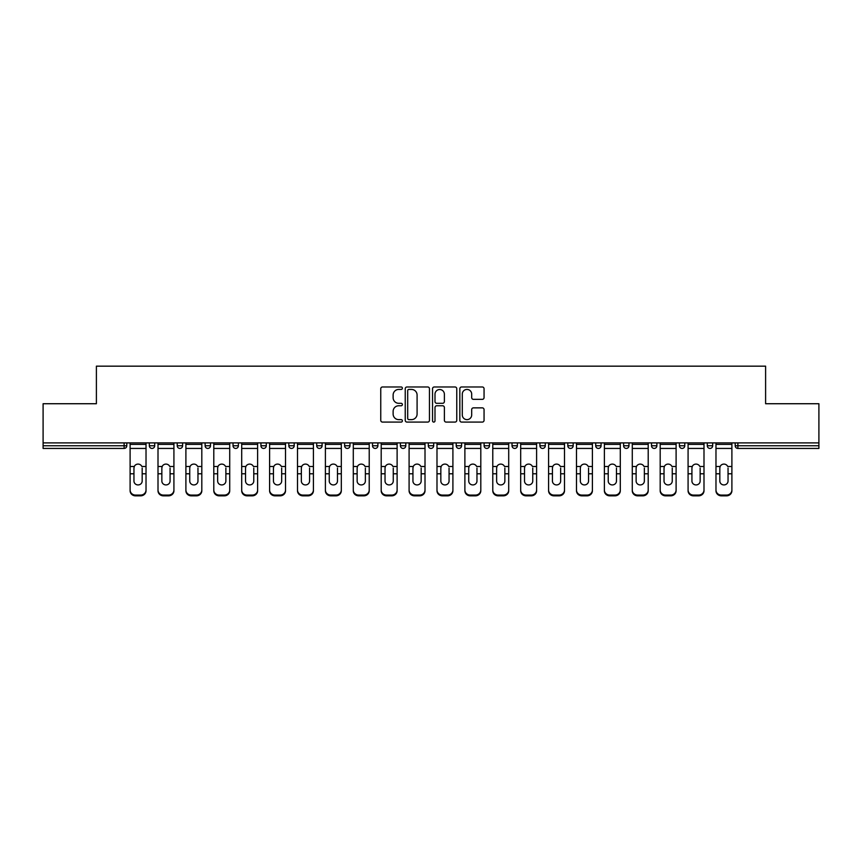 <?xml version="1.0" encoding="UTF-8"?>
<svg xmlns="http://www.w3.org/2000/svg" width="862" height="862" viewBox="0 0 862 862"><rect width="100%" height="100%" fill="white"/><g stroke="black" fill="none" stroke-linecap="round" stroke-linejoin="round"><path stroke-width="1.29" d="M402.382 388.202A1.228 1.228 0 0 0 401.153 386.973L382.502 386.973A1.756 1.756 0 0 0 380.756 388.73L380.756 420.333A1.756 1.756 0 0 0 382.502 422.089L401.153 422.089A1.228 1.228 0 0 0 402.382 420.861A1.228 1.228 0 0 0 401.153 419.632L398.74 419.632A5.614 5.614 0 0 1 393.126 414.008L393.126 411.379A5.614 5.614 0 0 1 398.74 405.765L401.153 405.765A1.228 1.228 0 0 0 402.382 404.537A1.228 1.228 0 0 0 401.153 403.308L398.74 403.308A5.614 5.614 0 0 1 393.126 397.684L393.126 395.055A5.614 5.614 0 0 1 398.74 389.43L401.153 389.43A1.228 1.228 0 0 0 402.382 388.202M482.3 399.354A1.756 1.756 0 0 0 484.056 397.597L484.056 388.73A1.756 1.756 0 0 0 482.3 386.973L461.59 386.973A1.756 1.756 0 0 0 459.834 388.73L459.834 420.333A1.756 1.756 0 0 0 461.59 422.089L482.3 422.089A1.756 1.756 0 0 0 484.056 420.333L484.056 409.622A1.756 1.756 0 0 0 482.3 407.866L473.432 407.866A1.756 1.756 0 0 0 471.686 409.622L471.686 414.934A4.698 4.698 0 0 1 466.988 419.632A4.698 4.698 0 0 1 462.291 414.934L462.291 394.128A4.698 4.698 0 0 1 466.988 389.43A4.698 4.698 0 0 1 471.686 394.128L471.686 397.597A1.756 1.756 0 0 0 473.432 399.354L482.3 399.354M43.1 442.896L43.1 403.728L96.393 403.728L96.393 366.167L765.607 366.167L765.607 403.728L818.9 403.728L818.9 442.896L43.1 442.896L43.1 445.751L124.117 445.751L124.117 442.896M429.459 388.73A1.756 1.756 0 0 0 427.714 386.973L406.993 386.973A1.756 1.756 0 0 0 405.237 388.73L405.237 420.333A1.756 1.756 0 0 0 406.993 422.089L427.714 422.089A1.756 1.756 0 0 0 429.459 420.333L429.459 388.73M434.286 386.973L455.007 386.973A1.756 1.756 0 0 1 456.763 388.73L456.763 420.333A1.756 1.756 0 0 1 455.007 422.089L446.139 422.089A1.756 1.756 0 0 1 444.383 420.333L444.383 407.521A1.756 1.756 0 0 0 442.626 405.765L436.754 405.765A1.756 1.756 0 0 0 434.998 407.521L434.998 420.861A1.228 1.228 0 0 1 433.769 422.089A1.228 1.228 0 0 1 432.541 420.861L432.541 388.73A1.756 1.756 0 0 1 434.286 386.973M124.117 448.434A2.683 2.683 0 0 0 126.8 445.751L124.117 445.751L124.117 448.434A2.683 2.683 0 0 0 126.8 445.751L126.8 442.896L126.8 445.751A2.683 2.683 0 0 1 124.117 448.434L43.1 448.434L43.1 445.751M818.9 442.896L818.9 448.434L737.883 448.434A2.683 2.683 0 0 1 735.2 445.751L735.2 442.896L735.2 445.751L818.9 445.751M149.331 442.896L149.331 445.751L149.331 442.896M152.014 448.434A2.683 2.683 0 0 1 149.331 445.751A2.683 2.683 0 0 0 152.014 448.434A2.683 2.683 0 0 0 154.697 445.751L154.697 442.896L154.697 445.751A2.683 2.683 0 0 1 152.014 448.434A2.683 2.683 0 0 1 149.331 445.751L154.697 445.751A2.683 2.683 0 0 1 152.014 448.434M177.227 442.896L177.227 445.751L177.227 442.896M182.593 442.896L182.593 445.751L182.593 442.896M205.124 442.896L205.124 445.751L205.124 442.896M210.49 442.896L210.49 445.751A2.683 2.683 0 0 1 207.807 448.434A2.683 2.683 0 0 1 205.124 445.751A2.683 2.683 0 0 0 207.807 448.434A2.683 2.683 0 0 0 210.49 445.751A2.683 2.683 0 0 1 207.807 448.434A2.683 2.683 0 0 1 205.124 445.751L210.49 445.751M233.031 442.896L233.031 445.751L233.031 442.896M238.386 442.896L238.386 445.751L238.386 442.896M260.927 442.896L260.927 445.751L260.927 442.896M266.293 442.896L266.293 445.751L266.293 442.896M294.19 442.896L294.19 445.751L288.824 445.751A2.683 2.683 0 0 0 291.507 448.434A2.683 2.683 0 0 1 288.824 445.751L288.824 442.896M316.72 442.896L316.72 445.751L316.72 442.896M322.086 442.896L322.086 445.751L322.086 442.896M344.617 442.896L344.617 445.751L344.617 442.896M349.983 442.896L349.983 445.751L349.983 442.896M372.524 442.896L372.524 445.751L372.524 442.896M377.89 442.896L377.89 445.751A2.683 2.683 0 0 1 375.207 448.434A2.683 2.683 0 0 1 372.524 445.751A2.683 2.683 0 0 0 375.207 448.434A2.683 2.683 0 0 1 372.524 445.751L377.89 445.751A2.683 2.683 0 0 1 375.207 448.434M400.421 442.896L400.421 445.751L400.421 442.896M405.786 442.896L405.786 445.751L405.786 442.896M428.317 442.896L428.317 445.751L428.317 442.896M433.683 442.896L433.683 445.751A2.683 2.683 0 0 1 431 448.434A2.683 2.683 0 0 1 428.317 445.751L433.683 445.751A2.683 2.683 0 0 1 431 448.434A2.683 2.683 0 0 0 433.683 445.751M456.213 442.896L456.213 445.751L456.213 442.896M461.579 442.896L461.579 445.751L461.579 442.896M484.11 442.896L484.11 445.751L484.11 442.896M489.476 442.896L489.476 445.751L489.476 442.896M517.383 442.896L517.383 445.751A2.683 2.683 0 0 1 514.7 448.434A2.683 2.683 0 0 1 512.017 445.751L512.017 442.896M545.28 442.896L545.28 445.751A2.683 2.683 0 0 1 542.597 448.434A2.683 2.683 0 0 1 539.914 445.751L539.914 442.896M573.176 442.896L573.176 445.751A2.683 2.683 0 0 1 570.493 448.434A2.683 2.683 0 0 1 567.81 445.751L567.81 442.896M601.073 442.896L601.073 445.751A2.683 2.683 0 0 1 598.39 448.434A2.683 2.683 0 0 1 595.707 445.751L595.707 442.896M626.286 448.434A2.683 2.683 0 0 0 628.969 445.751L628.969 442.896L628.969 445.751A2.683 2.683 0 0 1 626.286 448.434A2.683 2.683 0 0 1 623.614 445.751L623.614 442.896M656.876 442.896L656.876 445.751A2.683 2.683 0 0 1 654.193 448.434A2.683 2.683 0 0 1 651.51 445.751L651.51 442.896M679.407 442.896L679.407 445.751L679.407 442.896M684.773 442.896L684.773 445.751A2.683 2.683 0 0 1 682.09 448.434A2.683 2.683 0 0 1 679.407 445.751L684.773 445.751A2.683 2.683 0 0 1 682.09 448.434M709.986 448.434A2.683 2.683 0 0 0 712.669 445.751L712.669 442.896L712.669 445.751A2.683 2.683 0 0 1 709.986 448.434A2.683 2.683 0 0 1 707.303 445.751L707.303 442.896M179.91 448.434A2.683 2.683 0 0 1 177.227 445.751A2.683 2.683 0 0 0 179.91 448.434A2.683 2.683 0 0 0 182.593 445.751A2.683 2.683 0 0 1 179.91 448.434A2.683 2.683 0 0 1 177.227 445.751L182.593 445.751A2.683 2.683 0 0 1 179.91 448.434M235.714 448.434A2.683 2.683 0 0 1 233.031 445.751A2.683 2.683 0 0 0 235.714 448.434A2.683 2.683 0 0 0 238.386 445.751A2.683 2.683 0 0 1 235.714 448.434A2.683 2.683 0 0 1 233.031 445.751L238.386 445.751A2.683 2.683 0 0 1 235.714 448.434M263.61 448.434A2.683 2.683 0 0 1 260.927 445.751A2.683 2.683 0 0 0 263.61 448.434A2.683 2.683 0 0 0 266.293 445.751A2.683 2.683 0 0 1 263.61 448.434A2.683 2.683 0 0 1 260.927 445.751L266.293 445.751A2.683 2.683 0 0 1 263.61 448.434M291.507 448.434A2.683 2.683 0 0 0 294.19 445.751A2.683 2.683 0 0 1 291.507 448.434A2.683 2.683 0 0 1 288.824 445.751M319.403 448.434A2.683 2.683 0 0 1 316.72 445.751A2.683 2.683 0 0 0 319.403 448.434A2.683 2.683 0 0 0 322.086 445.751A2.683 2.683 0 0 1 319.403 448.434A2.683 2.683 0 0 1 316.72 445.751L322.086 445.751A2.683 2.683 0 0 1 319.403 448.434M347.3 448.434A2.683 2.683 0 0 1 344.617 445.751L349.983 445.751A2.683 2.683 0 0 1 347.3 448.434A2.683 2.683 0 0 0 349.983 445.751A2.683 2.683 0 0 1 347.3 448.434M403.104 448.434A2.683 2.683 0 0 1 400.421 445.751A2.683 2.683 0 0 0 403.104 448.434A2.683 2.683 0 0 0 405.786 445.751A2.683 2.683 0 0 1 403.104 448.434A2.683 2.683 0 0 1 400.421 445.751L405.786 445.751A2.683 2.683 0 0 1 403.104 448.434M458.896 448.434A2.683 2.683 0 0 1 456.213 445.751L461.579 445.751A2.683 2.683 0 0 1 458.896 448.434A2.683 2.683 0 0 0 461.579 445.751M486.793 448.434A2.683 2.683 0 0 1 484.11 445.751A2.683 2.683 0 0 0 486.793 448.434A2.683 2.683 0 0 0 489.476 445.751A2.683 2.683 0 0 1 486.793 448.434A2.683 2.683 0 0 1 484.11 445.751L489.476 445.751A2.683 2.683 0 0 1 486.793 448.434M408.922 389.43A1.228 1.228 0 0 0 407.694 390.669L407.694 418.404A1.228 1.228 0 0 0 408.922 419.632L411.476 419.632A5.614 5.614 0 0 0 417.089 414.008L417.089 395.055A5.614 5.614 0 0 0 411.476 389.43L408.922 389.43M444.383 394.214A4.698 4.698 0 0 0 439.685 389.527A4.698 4.698 0 0 0 434.998 394.214L434.998 401.552A1.756 1.756 0 0 0 436.754 403.308L442.626 403.308A1.756 1.756 0 0 0 444.383 401.552L444.383 394.214M142.176 468.066L142.176 473.788L146.023 473.788L146.023 442.896M130.108 474.542L130.108 490.758L130.108 466.493L134.278 466.493L133.955 468.066L134.278 466.493A4.116 3.944 0 0 1 141.853 466.493L146.023 466.493M146.023 474.542L146.023 490.758A5.366 5.075 180 0 1 140.657 495.833L140.657 495.079A5.366 5.075 0 0 0 146.023 490.004L146.023 473.788M142.176 481.039A4.116 3.89 180 0 1 138.06 484.929A4.116 3.89 180 0 1 133.955 481.039A4.116 3.89 180 0 0 138.06 484.929A4.116 3.89 180 0 0 142.176 481.039L142.176 473.788M133.955 481.039L133.955 468.066M130.108 490.004A5.366 5.075 0 0 0 135.474 495.079L135.474 495.833L140.657 495.833M135.474 495.833A5.366 5.075 180 0 1 130.108 490.758M135.474 495.079L140.657 495.079M130.108 466.493L130.108 442.896M146.023 490.004L146.023 490.758M170.073 468.066L170.073 473.788L173.919 473.788L173.919 442.896M158.005 474.542L158.005 490.758L158.005 466.493L162.175 466.493L161.851 468.066L162.175 466.493A4.116 3.944 0 0 1 169.749 466.493L173.919 466.493M173.919 474.542L173.919 490.758A5.366 5.075 180 0 1 168.553 495.833L168.553 495.079A5.366 5.075 0 0 0 173.919 490.004L173.919 473.788M170.073 481.039A4.116 3.89 180 0 1 165.957 484.929A4.116 3.89 180 0 1 161.851 481.039A4.116 3.89 180 0 0 165.957 484.929A4.116 3.89 180 0 0 170.073 481.039L170.073 473.788M197.969 468.066L197.969 473.788L201.816 473.788L201.816 442.896M185.901 474.542L185.901 490.758L185.901 466.493L190.071 466.493L189.748 468.066L190.071 466.493A4.116 3.944 0 0 1 197.646 466.493L201.816 466.493M201.816 474.542L201.816 490.758A5.366 5.075 180 0 1 196.45 495.833L196.45 495.079A5.366 5.075 0 0 0 201.816 490.004L201.816 473.788M197.969 481.039A4.116 3.89 180 0 1 193.864 484.929A4.116 3.89 180 0 1 189.748 481.039A4.116 3.89 180 0 0 193.864 484.929A4.116 3.89 180 0 0 197.969 481.039L197.969 473.788M225.876 468.066L225.876 473.788L229.723 473.788L229.723 442.896M213.798 474.542L213.798 490.758L213.798 466.493L217.978 466.493L217.644 468.066L217.978 466.493A4.116 3.944 0 0 1 225.542 466.493L229.723 466.493M229.723 474.542L229.723 490.758A5.366 5.075 180 0 1 224.357 495.833L224.357 495.079A5.366 5.075 0 0 0 229.723 490.004L229.723 473.788M225.876 481.039A4.116 3.89 180 0 1 221.76 484.929A4.116 3.89 180 0 1 217.644 481.039A4.116 3.89 180 0 0 221.76 484.929A4.116 3.89 180 0 0 225.876 481.039L225.876 473.788M253.773 468.066L253.773 473.788L257.619 473.788L257.619 442.896M241.705 474.542L241.705 490.758L241.705 466.493L245.875 466.493L245.541 468.066L245.875 466.493A4.116 3.944 0 0 1 253.439 466.493L257.619 466.493M257.619 474.542L257.619 490.758A5.366 5.075 180 0 1 252.254 495.833L252.254 495.079A5.366 5.075 0 0 0 257.619 490.004L257.619 473.788M253.773 481.039A4.116 3.89 180 0 1 249.657 484.929A4.116 3.89 180 0 1 245.541 481.039A4.116 3.89 180 0 0 249.657 484.929A4.116 3.89 180 0 0 253.773 481.039L253.773 473.788M281.669 468.066L281.669 473.788L285.516 473.788L285.516 442.896M269.601 474.542L269.601 490.758L269.601 466.493L273.771 466.493L273.448 468.066L273.771 466.493A4.116 3.944 0 0 1 281.346 466.493L285.516 466.493M285.516 474.542L285.516 490.758A5.366 5.075 180 0 1 280.15 495.833L280.15 495.079A5.366 5.075 0 0 0 285.516 490.004L285.516 473.788M281.669 481.039A4.116 3.89 180 0 1 277.553 484.929A4.116 3.89 180 0 1 273.448 481.039A4.116 3.89 180 0 0 277.553 484.929A4.116 3.89 180 0 0 281.669 481.039L281.669 473.788M161.851 481.039L161.851 468.066M158.005 490.004A5.366 5.075 0 0 0 163.371 495.079L163.371 495.833L168.553 495.833M163.371 495.833A5.366 5.075 180 0 1 158.005 490.758M163.371 495.079L168.553 495.079M158.005 466.493L158.005 442.896M173.919 490.004L173.919 490.758M189.748 481.039L189.748 468.066M185.901 490.004A5.366 5.075 0 0 0 191.267 495.079L191.267 495.833L196.45 495.833M191.267 495.833A5.366 5.075 180 0 1 185.901 490.758M191.267 495.079L196.45 495.079M185.901 466.493L185.901 442.896M201.816 490.004L201.816 490.758M217.644 481.039L217.644 468.066M213.798 490.004A5.366 5.075 0 0 0 219.163 495.079L219.163 495.833L224.357 495.833M219.163 495.833A5.366 5.075 180 0 1 213.798 490.758M219.163 495.079L224.357 495.079M213.798 466.493L213.798 442.896M229.723 490.004L229.723 490.758M245.541 481.039L245.541 468.066M241.705 490.004A5.366 5.075 0 0 0 247.06 495.079L247.06 495.833L252.254 495.833M247.06 495.833A5.366 5.075 180 0 1 241.705 490.758M247.06 495.079L252.254 495.079M241.705 466.493L241.705 442.896M257.619 490.004L257.619 490.758M273.448 481.039L273.448 468.066M269.601 490.004A5.366 5.075 0 0 0 274.967 495.079L274.967 495.833L280.15 495.833M274.967 495.833A5.366 5.075 180 0 1 269.601 490.758M274.967 495.079L280.15 495.079M269.601 466.493L269.601 442.896M285.516 490.004L285.516 490.758M309.566 468.066L309.566 473.788L313.412 473.788L313.412 442.896M297.498 474.542L297.498 490.758L297.498 466.493L301.668 466.493L301.344 468.066L301.668 466.493A4.116 3.944 0 0 1 309.242 466.493L313.412 466.493M313.412 474.542L313.412 490.758A5.366 5.075 180 0 1 308.046 495.833L308.046 495.079A5.366 5.075 0 0 0 313.412 490.004L313.412 473.788M309.566 481.039A4.116 3.89 180 0 1 305.46 484.929A4.116 3.89 180 0 1 301.344 481.039A4.116 3.89 180 0 0 305.46 484.929A4.116 3.89 180 0 0 309.566 481.039L309.566 473.788M301.344 481.039L301.344 468.066M297.498 490.004A5.366 5.075 0 0 0 302.864 495.079L302.864 495.833L308.046 495.833M302.864 495.833A5.366 5.075 180 0 1 297.498 490.758M302.864 495.079L308.046 495.079M297.498 466.493L297.498 442.896M313.412 490.004L313.412 490.758M337.473 468.066L337.473 473.788L341.309 473.788L341.309 442.896M325.394 474.542L325.394 490.758L325.394 466.493L329.564 466.493L329.241 468.066L329.564 466.493A4.116 3.944 0 0 1 337.139 466.493L341.309 466.493M341.309 474.542L341.309 490.758A5.366 5.075 180 0 1 335.943 495.833L335.943 495.079A5.366 5.075 0 0 0 341.309 490.004L341.309 473.788M337.473 481.039A4.116 3.89 180 0 1 333.357 484.929A4.116 3.89 180 0 1 329.241 481.039A4.116 3.89 180 0 0 333.357 484.929A4.116 3.89 180 0 0 337.473 481.039L337.473 473.788M329.241 481.039L329.241 468.066M325.394 490.004A5.366 5.075 0 0 0 330.76 495.079L330.76 495.833L335.943 495.833M330.76 495.833A5.366 5.075 180 0 1 325.394 490.758M330.76 495.079L335.943 495.079M325.394 466.493L325.394 442.896M341.309 490.004L341.309 490.758M365.369 468.066L365.369 473.788L369.216 473.788L369.216 442.896M353.291 474.542L353.291 490.758L353.291 466.493L357.471 466.493L357.137 468.066L357.471 466.493A4.116 3.944 0 0 1 365.035 466.493L369.216 466.493M369.216 474.542L369.216 490.758A5.366 5.075 180 0 1 363.85 495.833L363.85 495.079A5.366 5.075 0 0 0 369.216 490.004L369.216 473.788M365.369 481.039A4.116 3.89 180 0 1 361.253 484.929A4.116 3.89 180 0 1 357.137 481.039A4.116 3.89 180 0 0 361.253 484.929A4.116 3.89 180 0 0 365.369 481.039L365.369 473.788M357.137 481.039L357.137 468.066M353.291 490.004A5.366 5.075 0 0 0 358.657 495.079L358.657 495.833L363.85 495.833M358.657 495.833A5.366 5.075 180 0 1 353.291 490.758M358.657 495.079L363.85 495.079M353.291 466.493L353.291 442.896M369.216 490.004L369.216 490.758M393.266 468.066L393.266 473.788L397.113 473.788L397.113 442.896M381.198 474.542L381.198 490.758L381.198 466.493L385.368 466.493L385.034 468.066L385.368 466.493A4.116 3.944 0 0 1 392.932 466.493L397.113 466.493M397.113 474.542L397.113 490.758A5.366 5.075 180 0 1 391.747 495.833L391.747 495.079A5.366 5.075 0 0 0 397.113 490.004L397.113 473.788M393.266 481.039A4.116 3.89 180 0 1 389.15 484.929A4.116 3.89 180 0 1 385.034 481.039A4.116 3.89 180 0 0 389.15 484.929A4.116 3.89 180 0 0 393.266 481.039L393.266 473.788M385.034 481.039L385.034 468.066M381.198 490.004A5.366 5.075 0 0 0 386.564 495.079L386.564 495.833L391.747 495.833M386.564 495.833A5.366 5.075 180 0 1 381.198 490.758M386.564 495.079L391.747 495.079M381.198 466.493L381.198 442.896M397.113 490.004L397.113 490.758M421.162 468.066L421.162 473.788L425.009 473.788L425.009 442.896M409.094 474.542L409.094 490.758L409.094 466.493L413.264 466.493L412.941 468.066L413.264 466.493A4.116 3.944 0 0 1 420.839 466.493L425.009 466.493M425.009 474.542L425.009 490.758A5.366 5.075 180 0 1 419.643 495.833L419.643 495.079A5.366 5.075 0 0 0 425.009 490.004L425.009 473.788M421.162 481.039A4.116 3.89 180 0 1 417.046 484.929A4.116 3.89 180 0 1 412.941 481.039A4.116 3.89 180 0 0 417.046 484.929A4.116 3.89 180 0 0 421.162 481.039L421.162 473.788M412.941 481.039L412.941 468.066M409.094 490.004A5.366 5.075 0 0 0 414.46 495.079L414.46 495.833L419.643 495.833M414.46 495.833A5.366 5.075 180 0 1 409.094 490.758M414.46 495.079L419.643 495.079M409.094 466.493L409.094 442.896M425.009 490.004L425.009 490.758M449.059 468.066L449.059 473.788L452.906 473.788L452.906 442.896M436.991 474.542L436.991 490.758L436.991 466.493L441.161 466.493L440.838 468.066L441.161 466.493A4.116 3.944 0 0 1 448.736 466.493L452.906 466.493M452.906 474.542L452.906 490.758A5.366 5.075 180 0 1 447.54 495.833L447.54 495.079A5.366 5.075 0 0 0 452.906 490.004L452.906 473.788M449.059 481.039A4.116 3.89 180 0 1 444.954 484.929A4.116 3.89 180 0 1 440.838 481.039A4.116 3.89 180 0 0 444.954 484.929A4.116 3.89 180 0 0 449.059 481.039L449.059 473.788M440.838 481.039L440.838 468.066M436.991 490.004A5.366 5.075 0 0 0 442.357 495.079L442.357 495.833L447.54 495.833M442.357 495.833A5.366 5.075 180 0 1 436.991 490.758M442.357 495.079L447.54 495.079M436.991 466.493L436.991 442.896M452.906 490.004L452.906 490.758M476.966 468.066L476.966 473.788L480.802 473.788L480.802 442.896M464.887 474.542L464.887 490.758L464.887 466.493L469.068 466.493L468.734 468.066L469.068 466.493A4.116 3.944 0 0 1 476.632 466.493L480.802 466.493M480.802 474.542L480.802 490.758A5.366 5.075 180 0 1 475.436 495.833L475.436 495.079A5.366 5.075 0 0 0 480.802 490.004L480.802 473.788M476.966 481.039A4.116 3.89 180 0 1 472.85 484.929A4.116 3.89 180 0 1 468.734 481.039A4.116 3.89 180 0 0 472.85 484.929A4.116 3.89 180 0 0 476.966 481.039L476.966 473.788M468.734 481.039L468.734 468.066M464.887 490.004A5.366 5.075 0 0 0 470.253 495.079L470.253 495.833L475.436 495.833M470.253 495.833A5.366 5.075 180 0 1 464.887 490.758M470.253 495.079L475.436 495.079M464.887 466.493L464.887 442.896M480.802 490.004L480.802 490.758M504.863 468.066L504.863 473.788L508.709 473.788L508.709 442.896M492.784 474.542L492.784 490.758L492.784 466.493L496.965 466.493L496.631 468.066L496.965 466.493A4.116 3.944 0 0 1 504.529 466.493L508.709 466.493M508.709 474.542L508.709 490.758A5.366 5.075 180 0 1 503.343 495.833L503.343 495.079A5.366 5.075 0 0 0 508.709 490.004L508.709 473.788M504.863 481.039A4.116 3.89 180 0 1 500.747 484.929A4.116 3.89 180 0 1 496.631 481.039A4.116 3.89 180 0 0 500.747 484.929A4.116 3.89 180 0 0 504.863 481.039L504.863 473.788M496.631 481.039L496.631 468.066M492.784 490.004A5.366 5.075 0 0 0 498.15 495.079L498.15 495.833L503.343 495.833M498.15 495.833A5.366 5.075 180 0 1 492.784 490.758M498.15 495.079L503.343 495.079M492.784 466.493L492.784 442.896M508.709 490.004L508.709 490.758M532.759 468.066L532.759 473.788L536.606 473.788L536.606 442.896M520.691 474.542L520.691 490.758L520.691 466.493L524.861 466.493L524.527 468.066L524.861 466.493A4.116 3.944 0 0 1 532.436 466.493L536.606 466.493M536.606 474.542L536.606 490.758A5.366 5.075 180 0 1 531.24 495.833L531.24 495.079A5.366 5.075 0 0 0 536.606 490.004L536.606 473.788M532.759 481.039A4.116 3.89 180 0 1 528.643 484.929A4.116 3.89 180 0 1 524.527 481.039A4.116 3.89 180 0 0 528.643 484.929A4.116 3.89 180 0 0 532.759 481.039L532.759 473.788M524.527 481.039L524.527 468.066M520.691 490.004A5.366 5.075 0 0 0 526.057 495.079L526.057 495.833L531.24 495.833M526.057 495.833A5.366 5.075 180 0 1 520.691 490.758M526.057 495.079L531.24 495.079M520.691 466.493L520.691 442.896M536.606 490.004L536.606 490.758M560.656 468.066L560.656 473.788L564.502 473.788L564.502 442.896M548.588 474.542L548.588 490.758L548.588 466.493L552.757 466.493L552.434 468.066L552.757 466.493A4.116 3.944 0 0 1 560.332 466.493L564.502 466.493M564.502 474.542L564.502 490.758A5.366 5.075 180 0 1 559.136 495.833L559.136 495.079A5.366 5.075 0 0 0 564.502 490.004L564.502 473.788M560.656 481.039A4.116 3.89 180 0 1 556.54 484.929A4.116 3.89 180 0 1 552.434 481.039A4.116 3.89 180 0 0 556.54 484.929A4.116 3.89 180 0 0 560.656 481.039L560.656 473.788M552.434 481.039L552.434 468.066M548.588 490.004A5.366 5.075 0 0 0 553.954 495.079L553.954 495.833L559.136 495.833M553.954 495.833A5.366 5.075 180 0 1 548.588 490.758M553.954 495.079L559.136 495.079M548.588 466.493L548.588 442.896M564.502 490.004L564.502 490.758M588.552 468.066L588.552 473.788L592.399 473.788L592.399 442.896M576.484 474.542L576.484 490.758L576.484 466.493L580.654 466.493L580.331 468.066L580.654 466.493A4.116 3.944 0 0 1 588.229 466.493L592.399 466.493M592.399 474.542L592.399 490.758A5.366 5.075 180 0 1 587.033 495.833L587.033 495.079A5.366 5.075 0 0 0 592.399 490.004L592.399 473.788M588.552 481.039A4.116 3.89 180 0 1 584.447 484.929A4.116 3.89 180 0 1 580.331 481.039A4.116 3.89 180 0 0 584.447 484.929A4.116 3.89 180 0 0 588.552 481.039L588.552 473.788M580.331 481.039L580.331 468.066M576.484 490.004A5.366 5.075 0 0 0 581.85 495.079L581.85 495.833L587.033 495.833M581.85 495.833A5.366 5.075 180 0 1 576.484 490.758M581.85 495.079L587.033 495.079M576.484 466.493L576.484 442.896M592.399 490.004L592.399 490.758M616.459 468.066L616.459 473.788L620.295 473.788L620.295 442.896M604.381 474.542L604.381 490.758L604.381 466.493L608.561 466.493L608.227 468.066L608.561 466.493A4.116 3.944 0 0 1 616.125 466.493L620.295 466.493M620.295 474.542L620.295 490.758A5.366 5.075 180 0 1 614.94 495.833L614.94 495.079A5.366 5.075 0 0 0 620.295 490.004L620.295 473.788M616.459 481.039A4.116 3.89 180 0 1 612.343 484.929A4.116 3.89 180 0 1 608.227 481.039A4.116 3.89 180 0 0 612.343 484.929A4.116 3.89 180 0 0 616.459 481.039L616.459 473.788M608.227 481.039L608.227 468.066M604.381 490.004A5.366 5.075 0 0 0 609.746 495.079L609.746 495.833L614.94 495.833M609.746 495.833A5.366 5.075 180 0 1 604.381 490.758M609.746 495.079L614.94 495.079M604.381 466.493L604.381 442.896M620.295 490.004L620.295 490.758M644.356 468.066L644.356 473.788L648.202 473.788L648.202 442.896M632.277 474.542L632.277 490.758L632.277 466.493L636.458 466.493L636.124 468.066L636.458 466.493A4.116 3.944 0 0 1 644.022 466.493L648.202 466.493M648.202 474.542L648.202 490.758A5.366 5.075 180 0 1 642.837 495.833L642.837 495.079A5.366 5.075 0 0 0 648.202 490.004L648.202 473.788M644.356 481.039A4.116 3.89 180 0 1 640.24 484.929A4.116 3.89 180 0 1 636.124 481.039A4.116 3.89 180 0 0 640.24 484.929A4.116 3.89 180 0 0 644.356 481.039L644.356 473.788M636.124 481.039L636.124 468.066M632.277 490.004A5.366 5.075 0 0 0 637.643 495.079L637.643 495.833L642.837 495.833M637.643 495.833A5.366 5.075 180 0 1 632.277 490.758M637.643 495.079L642.837 495.079M632.277 466.493L632.277 442.896M648.202 490.004L648.202 490.758M672.252 468.066L672.252 473.788L676.099 473.788L676.099 442.896M660.184 474.542L660.184 490.758L660.184 466.493L664.354 466.493L664.031 468.066L664.354 466.493A4.116 3.944 0 0 1 671.929 466.493L676.099 466.493M676.099 474.542L676.099 490.758A5.366 5.075 180 0 1 670.733 495.833L670.733 495.079A5.366 5.075 0 0 0 676.099 490.004L676.099 473.788M672.252 481.039A4.116 3.89 180 0 1 668.136 484.929A4.116 3.89 180 0 1 664.031 481.039A4.116 3.89 180 0 0 668.136 484.929A4.116 3.89 180 0 0 672.252 481.039L672.252 473.788M664.031 481.039L664.031 468.066M660.184 490.004A5.366 5.075 0 0 0 665.55 495.079L665.55 495.833L670.733 495.833M665.55 495.833A5.366 5.075 180 0 1 660.184 490.758M665.55 495.079L670.733 495.079M660.184 466.493L660.184 442.896M676.099 490.004L676.099 490.758M700.149 468.066L700.149 473.788L703.995 473.788L703.995 442.896M688.081 474.542L688.081 490.758L688.081 466.493L692.251 466.493L691.927 468.066L692.251 466.493A4.116 3.944 0 0 1 699.825 466.493L703.995 466.493M703.995 474.542L703.995 490.758A5.366 5.075 180 0 1 698.629 495.833L698.629 495.079A5.366 5.075 0 0 0 703.995 490.004L703.995 473.788M700.149 481.039A4.116 3.89 180 0 1 696.043 484.929A4.116 3.89 180 0 1 691.927 481.039A4.116 3.89 180 0 0 696.043 484.929A4.116 3.89 180 0 0 700.149 481.039L700.149 473.788M691.927 481.039L691.927 468.066M688.081 490.004A5.366 5.075 0 0 0 693.447 495.079L693.447 495.833L698.629 495.833M693.447 495.833A5.366 5.075 180 0 1 688.081 490.758M693.447 495.079L698.629 495.079M688.081 466.493L688.081 442.896M703.995 490.004L703.995 490.758M728.045 468.066L728.045 473.788L731.892 473.788L731.892 442.896M715.977 474.542L715.977 490.758L715.977 466.493L720.147 466.493L719.824 468.066L720.147 466.493A4.116 3.944 0 0 1 727.722 466.493L731.892 466.493M731.892 474.542L731.892 490.758A5.366 5.075 180 0 1 726.526 495.833L726.526 495.079A5.366 5.075 0 0 0 731.892 490.004L731.892 473.788M728.045 481.039A4.116 3.89 180 0 1 723.94 484.929A4.116 3.89 180 0 1 719.824 481.039A4.116 3.89 180 0 0 723.94 484.929A4.116 3.89 180 0 0 728.045 481.039L728.045 473.788M719.824 481.039L719.824 468.066M715.977 490.004A5.366 5.075 0 0 0 721.343 495.079L721.343 495.833L726.526 495.833M721.343 495.833A5.366 5.075 180 0 1 715.977 490.758M721.343 495.079L726.526 495.079M715.977 466.493L715.977 442.896M731.892 490.004L731.892 490.758M737.883 442.896L737.883 448.434M514.7 448.434A2.683 2.683 0 0 0 517.383 445.751L512.017 445.751M542.597 448.434A2.683 2.683 0 0 0 545.28 445.751L539.914 445.751M570.493 448.434A2.683 2.683 0 0 0 573.176 445.751L567.81 445.751M598.39 448.434A2.683 2.683 0 0 0 601.073 445.751L595.707 445.751M628.969 445.751L623.614 445.751M654.193 448.434A2.683 2.683 0 0 0 656.876 445.751L651.51 445.751M712.669 445.751L707.303 445.751M130.108 473.788L133.955 473.788M130.108 448.434L146.023 448.434M130.108 444.372L146.023 444.372M158.005 473.788L161.851 473.788M158.005 448.434L173.919 448.434M158.005 444.372L173.919 444.372M185.901 473.788L189.748 473.788M185.901 448.434L201.816 448.434M185.901 444.372L201.816 444.372M213.798 473.788L217.644 473.788M213.798 448.434L229.723 448.434M213.798 444.372L229.723 444.372M241.705 473.788L245.541 473.788M241.705 448.434L257.619 448.434M241.705 444.372L257.619 444.372M269.601 473.788L273.448 473.788M269.601 448.434L285.516 448.434M269.601 444.372L285.516 444.372M297.498 473.788L301.344 473.788M297.498 448.434L313.412 448.434M297.498 444.372L313.412 444.372M325.394 473.788L329.241 473.788M325.394 448.434L341.309 448.434M325.394 444.372L341.309 444.372M353.291 473.788L357.137 473.788M353.291 448.434L369.216 448.434M353.291 444.372L369.216 444.372M381.198 473.788L385.034 473.788M381.198 448.434L397.113 448.434M381.198 444.372L397.113 444.372M409.094 473.788L412.941 473.788M409.094 448.434L425.009 448.434M409.094 444.372L425.009 444.372M436.991 473.788L440.838 473.788M436.991 448.434L452.906 448.434M436.991 444.372L452.906 444.372M464.887 473.788L468.734 473.788M464.887 448.434L480.802 448.434M464.887 444.372L480.802 444.372M492.784 473.788L496.631 473.788M492.784 448.434L508.709 448.434M492.784 444.372L508.709 444.372M520.691 473.788L524.527 473.788M520.691 448.434L536.606 448.434M520.691 444.372L536.606 444.372M548.588 473.788L552.434 473.788M548.588 448.434L564.502 448.434M548.588 444.372L564.502 444.372M576.484 473.788L580.331 473.788M576.484 448.434L592.399 448.434M576.484 444.372L592.399 444.372M604.381 473.788L608.227 473.788M604.381 448.434L620.295 448.434M604.381 444.372L620.295 444.372M632.277 473.788L636.124 473.788M632.277 448.434L648.202 448.434M632.277 444.372L648.202 444.372M660.184 473.788L664.031 473.788M660.184 448.434L676.099 448.434M660.184 444.372L676.099 444.372M688.081 473.788L691.927 473.788M688.081 448.434L703.995 448.434M688.081 444.372L703.995 444.372M715.977 473.788L719.824 473.788M715.977 448.434L731.892 448.434M715.977 444.372L731.892 444.372"/></g></svg>
